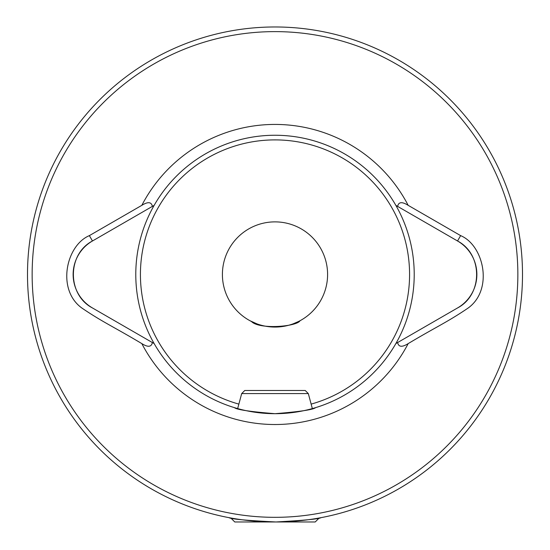 <?xml version="1.0" encoding="UTF-8"?>
<svg xmlns="http://www.w3.org/2000/svg" width="550" height="550" viewBox="0 0 550 550"><rect width="100%" height="100%" fill="white"/><g stroke="black" fill="none" stroke-linecap="round" stroke-linejoin="round"><path stroke-width="0.82" d="M315.604 407.639C313.204 409.695 299.668 411.709 275 413.689C250.326 411.709 236.789 409.688 234.396 407.639M154.137 343.564A139.219 139.219 0 0 1 154.137 205.377L152.364 206.401C151.47 201.857 147.957 201.506 141.831 205.336L89.375 235.62C66.041 245.362 56.375 289.733 81.895 308.055C102.554 322.114 113.905 326.92 141.831 343.613C147.936 347.449 151.449 347.091 152.364 342.54L154.137 343.564A139.219 139.219 0 0 0 395.862 343.564A139.219 139.219 0 0 0 275 135.252A139.219 139.219 0 0 0 154.137 205.377L92.469 240.982A38.672 38.672 0 0 0 92.469 307.966L154.137 343.564A139.219 139.219 0 0 0 395.862 343.564L397.636 342.54C398.537 347.084 402.043 347.442 408.169 343.613C436.205 326.858 447.604 322.018 468.105 308.055C493.625 289.733 483.959 245.362 460.625 235.62L408.169 205.336C402.05 201.506 398.544 201.864 397.636 206.401L457.531 240.982A38.672 38.672 0 0 1 457.531 307.966L395.862 343.564M154.137 205.377A139.219 139.219 0 0 1 395.862 205.377L397.636 206.401M275 517.33A242.859 242.859 0 0 0 485.32 153.044A242.859 242.859 0 0 0 64.68 153.044A242.859 242.859 0 0 0 275 517.33M275 521.971A247.5 247.5 0 0 0 522.5 274.471A247.5 247.5 0 0 0 275 26.971A247.5 247.5 0 0 0 27.5 274.471A247.5 247.5 0 0 0 275 521.971M230.801 517.997L234.781 521.971L315.219 521.971L319.199 517.997L320.966 517.667C319.213 518.959 304.198 520.396 275.914 521.971C246.586 520.499 230.959 519.062 229.034 517.667M275 327.064A52.594 52.594 0 0 0 327.594 274.471A52.594 52.594 0 0 0 275 221.877A52.594 52.594 0 0 0 222.406 274.471A52.594 52.594 0 0 0 275 327.064M300.018 320.732C296.849 326.659 259.291 329.773 251.474 321.509M249.968 320.726L256.96 323.874M265.169 326.136L274.766 327.064M293.061 323.868L298.54 321.502M89.375 235.62L92.469 240.982C67.066 254.155 67.004 294.759 92.469 307.966M460.625 235.62L457.531 240.982C482.934 254.155 482.996 294.759 457.531 307.966L456.981 308.282M308.316 393.58L241.684 393.58L244.778 390.486L305.222 390.486L308.316 393.58L312.338 408.588M141.831 343.613A150.047 150.047 0 0 0 408.169 343.613M408.169 205.336A150.047 150.047 0 0 0 141.831 205.336M311.135 404.106A134.578 134.578 0 0 0 384.979 196.914A134.578 134.578 0 0 0 165.021 196.914A134.578 134.578 0 0 0 238.865 404.106M241.684 393.58L237.662 408.588"/></g></svg>
